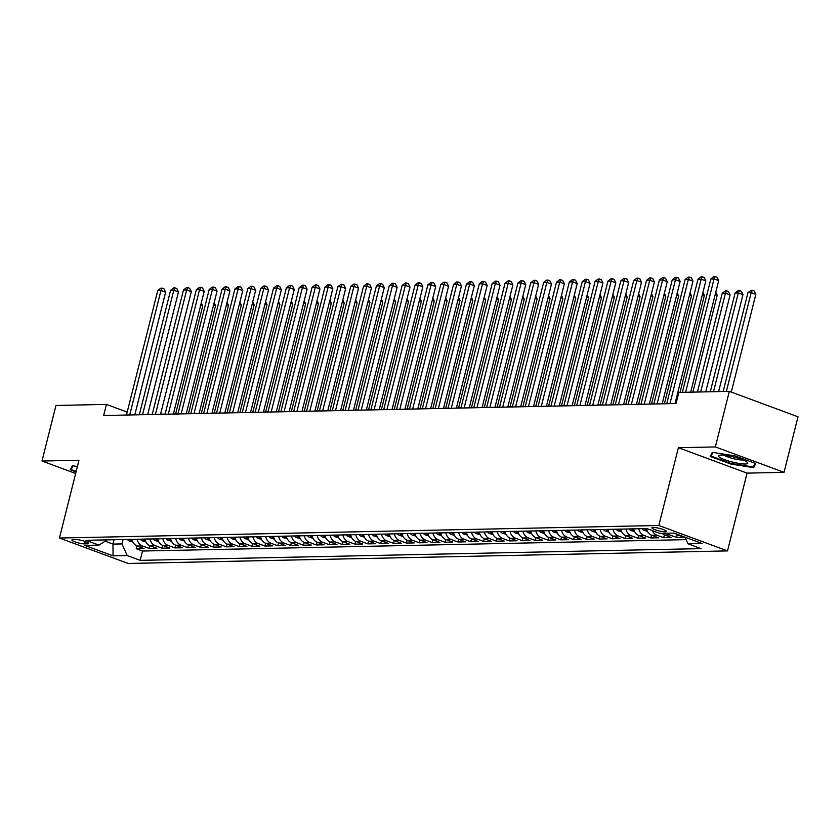 <?xml version="1.0" encoding="UTF-8"?>
<svg xmlns="http://www.w3.org/2000/svg" width="840" height="840" viewBox="0 0 840 840"><rect width="100%" height="100%" fill="white"/><g stroke="black" fill="none" stroke-linecap="round" stroke-linejoin="round"><path stroke-width="1.26" d="M653.205 527.415A7.445 1.281 -165.9 0 0 651.924 527.803A7.445 1.281 -165.9 0 0 656.838 530.303A7.445 1.281 -165.9 0 0 665.081 531.815A7.445 1.281 -165.9 0 0 666.361 531.426A7.445 1.281 -165.9 0 0 661.448 528.917A7.445 1.281 -165.9 0 0 653.205 527.415M784.046 472.343L715.365 446.933L678.384 447.699L747.065 473.12L784.046 472.343L798 416.787L729.32 391.367L678.836 392.427L676.043 403.536L103.645 415.517L106.439 404.407L55.955 405.468L42 461.024L75.653 473.477M747.065 473.12L727.524 550.904L128.121 563.451L59.441 538.03L658.854 525.483L727.524 550.904M131.954 539.343A9.303 7.749 88.8 0 0 137.246 546.063L144.018 548.573L136.3 548.73L136.994 545.958M137.099 539.238A9.303 7.749 88.8 0 0 142.391 545.948L149.163 548.457L149.856 545.696M149.163 548.457L156.881 548.3L150.108 545.79A9.303 7.749 88.8 0 1 144.816 539.07M157.678 538.808A9.303 7.749 88.8 0 0 162.971 545.517L169.743 548.026L162.026 548.195L162.719 545.423M170.541 538.534A9.303 7.749 88.8 0 0 175.833 545.255L182.606 547.764L174.888 547.922L175.581 545.16M183.404 538.262A9.303 7.749 88.8 0 0 188.696 544.981L195.468 547.491L187.751 547.649L188.444 544.887M196.266 537.999A9.303 7.749 88.8 0 0 201.558 544.719L208.331 547.218L200.613 547.386L201.306 544.614M209.129 537.726A9.303 7.749 88.8 0 0 214.421 544.446L221.193 546.956L213.476 547.113L214.168 544.351M221.991 537.453A9.303 7.749 88.8 0 0 227.283 544.173L234.055 546.683L226.338 546.84L227.031 544.078M234.853 537.191A9.303 7.749 88.8 0 0 240.146 543.911L246.918 546.409L239.201 546.577L239.904 543.805M247.716 536.918A9.303 7.749 88.8 0 0 253.008 543.638L259.781 546.147L252.063 546.304L252.767 543.543M260.579 536.655A9.303 7.749 88.8 0 0 265.87 543.365L272.643 545.874L264.925 546.042L265.629 543.27M273.441 536.382A9.303 7.749 88.8 0 0 278.733 543.102L285.506 545.611L277.788 545.769L278.492 542.997M286.304 536.109A9.303 7.749 88.8 0 0 291.596 542.829L298.368 545.339L290.651 545.496L291.354 542.735M299.166 535.846A9.303 7.749 88.8 0 0 304.458 542.556L311.241 545.066L303.524 545.234L304.217 542.462M312.029 535.573A9.303 7.749 88.8 0 0 317.32 542.294L324.104 544.803L316.386 544.961L317.079 542.199M324.891 535.301A9.303 7.749 88.8 0 0 330.183 542.021L336.966 544.53L329.248 544.688L329.942 541.926M337.754 535.038A9.303 7.749 88.8 0 0 343.046 541.748L349.829 544.257L342.111 544.425L342.804 541.653M350.616 534.765A9.303 7.749 88.8 0 0 355.908 541.485L362.691 543.995L354.974 544.152L355.667 541.391M363.479 534.492A9.303 7.749 88.8 0 0 368.77 541.212L375.554 543.722L367.836 543.879L368.529 541.118M376.341 534.23A9.303 7.749 88.8 0 0 381.633 540.95L388.416 543.449L380.699 543.617L381.392 540.845M389.214 533.957A9.303 7.749 88.8 0 0 394.506 540.676L401.279 543.186L393.561 543.344L394.254 540.582M402.077 533.683A9.303 7.749 88.8 0 0 407.369 540.404L414.141 542.913L406.423 543.071L407.117 540.309M414.939 533.421A9.303 7.749 88.8 0 0 420.231 540.141L427.004 542.64L419.286 542.808L419.979 540.036M427.802 533.148A9.303 7.749 88.8 0 0 433.094 539.868L439.866 542.377L432.149 542.535L432.842 539.774M440.664 532.885A9.303 7.749 88.8 0 0 445.956 539.595L452.729 542.105L445.011 542.273L445.704 539.5M453.526 532.613A9.303 7.749 88.8 0 0 458.819 539.332L465.591 541.842L457.874 542L458.567 539.227M466.389 532.34A9.303 7.749 88.8 0 0 471.681 539.059L478.454 541.569L470.736 541.726L471.429 538.965M479.252 532.077A9.303 7.749 88.8 0 0 484.544 538.787L491.316 541.296L483.599 541.464L484.292 538.692M492.114 531.804A9.303 7.749 88.8 0 0 497.406 538.524L504.179 541.034L496.461 541.191L497.154 538.429M504.977 531.531A9.303 7.749 88.8 0 0 510.269 538.251L517.041 540.76L509.324 540.918L510.017 538.157M517.839 531.269A9.303 7.749 88.8 0 0 523.131 537.989L529.904 540.488L522.186 540.655L522.879 537.884M530.702 530.995A9.303 7.749 88.8 0 0 535.994 537.716L542.766 540.225L535.048 540.383L535.742 537.621M543.564 530.722A9.303 7.749 88.8 0 0 548.856 537.442L555.629 539.952L547.911 540.11L548.604 537.348M556.426 530.46A9.303 7.749 88.8 0 0 561.719 537.18L568.491 539.679L560.774 539.847L561.466 537.075M569.289 530.187A9.303 7.749 88.8 0 0 574.581 536.907L581.353 539.417L573.636 539.574L574.329 536.812M582.151 529.914A9.303 7.749 88.8 0 0 587.444 536.634L594.216 539.144L586.499 539.312L587.192 536.539M595.014 529.652A9.303 7.749 88.8 0 0 600.306 536.371L607.078 538.871L599.361 539.038L600.054 536.267M607.876 529.379A9.303 7.749 88.8 0 0 613.169 536.099L619.941 538.608L612.224 538.766L612.917 536.004M620.739 529.116A9.303 7.749 88.8 0 0 626.031 535.826L632.803 538.335L625.086 538.503L625.779 535.731M633.601 528.843A9.303 7.749 88.8 0 0 638.894 535.563L645.666 538.073L637.949 538.23L638.642 535.458M646.464 528.57A9.303 7.749 88.8 0 0 651.756 535.29L658.529 537.8L650.811 537.957L651.514 535.196M661.983 533.327A9.303 7.749 88.8 0 0 664.619 535.017L671.391 537.527L663.674 537.695L664.377 534.923M675.56 533.683A9.303 7.749 88.8 0 0 677.481 534.755L684.254 537.264L676.536 537.422L677.24 534.66M84.651 543.889L87.486 543.827A7.214 1.239 -165.9 0 0 88.725 543.459A7.214 1.239 -165.9 0 0 83.958 541.034A7.214 1.239 -165.9 0 0 75.978 539.574L73.143 539.626A7.214 1.239 -165.9 0 0 71.904 540.005A7.214 1.239 -165.9 0 0 76.661 542.43A7.214 1.239 -165.9 0 0 84.651 543.889L85.26 541.453M114.093 539.721L112.99 544.11L121.989 543.921L127.186 555.555L140.175 560.364L700.99 548.625L688.002 543.816L702.146 543.522L673.943 533.075L659.788 533.379L646.8 528.57L85.974 540.309L98.973 545.118L107.226 539.857M127.186 555.555L113.033 555.849L84.819 545.412L98.973 545.118M136.3 548.73L142.517 551.029L686.144 539.648M676.536 537.422L669.764 534.912A9.303 7.749 -91.2 0 1 667.128 533.221M663.674 537.695L656.901 535.185A9.303 7.749 -91.2 0 1 652.292 530.596M650.811 537.957L644.038 535.447A9.303 7.749 -91.2 0 1 638.747 528.738M637.949 538.23L631.176 535.721A9.303 7.749 -91.2 0 1 625.884 529M625.086 538.503L618.313 535.994A9.303 7.749 -91.2 0 1 613.022 529.274M612.224 538.766L605.451 536.256A9.303 7.749 -91.2 0 1 600.159 529.547M599.361 539.038L592.589 536.529A9.303 7.749 -91.2 0 1 587.297 529.809M586.499 539.312L579.726 536.802A9.303 7.749 -91.2 0 1 574.434 530.082M573.636 539.574L566.864 537.065A9.303 7.749 -91.2 0 1 561.572 530.355M560.774 539.847L554.001 537.337A9.303 7.749 -91.2 0 1 548.709 530.618M547.911 540.11L541.139 537.611A9.303 7.749 -91.2 0 1 535.846 530.891M535.048 540.383L528.276 537.873A9.303 7.749 -91.2 0 1 522.984 531.153M522.186 540.655L515.413 538.146A9.303 7.749 -91.2 0 1 510.122 531.426M509.324 540.918L502.551 538.419A9.303 7.749 -91.2 0 1 497.259 531.699M496.461 541.191L489.689 538.682A9.303 7.749 -91.2 0 1 484.397 531.962M483.599 541.464L476.826 538.954A9.303 7.749 -91.2 0 1 471.534 532.235M470.736 541.726L463.964 539.217A9.303 7.749 -91.2 0 1 458.671 532.508M457.874 542L451.101 539.49A9.303 7.749 -91.2 0 1 445.809 532.77M445.011 542.273L438.239 539.763A9.303 7.749 -91.2 0 1 432.947 533.043M432.149 542.535L425.376 540.025A9.303 7.749 -91.2 0 1 420.084 533.316M419.286 542.808L412.514 540.299A9.303 7.749 -91.2 0 1 407.221 533.579M406.423 543.071L399.651 540.572A9.303 7.749 -91.2 0 1 394.359 533.851M393.561 543.344L386.778 540.834A9.303 7.749 -91.2 0 1 381.486 534.114M380.699 543.617L373.916 541.107A9.303 7.749 -91.2 0 1 368.624 534.387M367.836 543.879L361.053 541.38A9.303 7.749 -91.2 0 1 355.761 534.66M354.974 544.152L348.191 541.643A9.303 7.749 -91.2 0 1 342.899 534.923M342.111 544.425L335.328 541.916A9.303 7.749 -91.2 0 1 330.036 535.196M329.248 544.688L322.466 542.188A9.303 7.749 -91.2 0 1 317.173 535.469M316.386 544.961L309.603 542.451A9.303 7.749 -91.2 0 1 304.311 535.731M303.524 545.234L296.741 542.724A9.303 7.749 -91.2 0 1 291.449 536.004M290.651 545.496L283.878 542.986A9.303 7.749 -91.2 0 1 278.586 536.277M277.788 545.769L271.016 543.26A9.303 7.749 -91.2 0 1 265.724 536.539M264.925 546.042L258.153 543.533A9.303 7.749 -91.2 0 1 252.861 536.812M252.063 546.304L245.291 543.795A9.303 7.749 -91.2 0 1 239.999 537.086M239.201 546.577L232.428 544.068A9.303 7.749 -91.2 0 1 227.136 537.348M226.338 546.84L219.566 544.341A9.303 7.749 -91.2 0 1 214.274 537.621M213.476 547.113L206.703 544.603A9.303 7.749 -91.2 0 1 201.411 537.884M200.613 547.386L193.841 544.876A9.303 7.749 -91.2 0 1 188.548 538.157M187.751 547.649L180.978 545.15A9.303 7.749 -91.2 0 1 175.686 538.429M174.888 547.922L168.116 545.412A9.303 7.749 -91.2 0 1 162.823 538.692M162.026 548.195L155.253 545.685A9.303 7.749 -91.2 0 1 149.961 538.965M123.092 539.532L121.989 543.921M715.365 446.933L729.32 391.367M678.384 447.699L658.854 525.483M59.441 538.03L78.981 460.247L42 461.024M127.218 412.094L106.439 404.407M676.085 403.368L675.066 403.389M666.76 403.568L662.203 403.662M653.898 403.841L649.341 403.935M641.025 404.103L636.478 404.197M628.163 404.376L623.616 404.471M615.3 404.649L610.754 404.744M602.438 404.911L597.891 405.006M589.575 405.185L585.029 405.279M576.712 405.457L572.166 405.552M563.85 405.72L559.303 405.815M550.988 405.993L546.441 406.088M538.125 406.256L533.579 406.361M525.263 406.529L520.716 406.623M512.4 406.802L507.854 406.896M499.538 407.064L494.991 407.159M486.675 407.337L482.129 407.431M473.812 407.61L469.266 407.705M460.95 407.873L456.404 407.967M448.088 408.145L443.541 408.24M435.225 408.419L430.679 408.513M422.363 408.681L417.816 408.776M409.5 408.954L404.954 409.048M396.637 409.227L392.091 409.322M383.775 409.49L379.229 409.584M370.913 409.763L366.366 409.857M358.05 410.025L353.504 410.13M345.188 410.298L340.641 410.393M332.325 410.571L327.779 410.666M319.463 410.834L314.916 410.928M306.6 411.106L302.043 411.201M293.738 411.38L289.181 411.474M280.875 411.642L276.318 411.737M268.012 411.915L263.456 412.01M255.15 412.188L250.593 412.282M242.288 412.451L237.731 412.545M229.425 412.724L224.868 412.818M216.552 412.986L212.006 413.091M203.69 413.259L199.143 413.354M190.827 413.532L186.281 413.627M177.965 413.794L173.418 413.889M165.102 414.068L160.555 414.162M152.24 414.341L147.693 414.435M139.377 414.603L134.831 414.697M105.126 541.202L112.99 544.11L113.033 555.849M142.517 551.029L140.175 560.364M688.002 543.816L685.041 537.191M77.406 466.515L72.377 465.728L70.308 469.812L76.041 471.933M735.053 455.899L712.299 452.33L710.231 456.425L730.916 464.079L753.669 467.639L755.738 463.554L735.053 455.899M754.53 464.216L753.669 467.639M731.062 463.491L730.916 464.079M134.788 414.866L165.606 292.205L160.965 290.483L129.696 414.971M157.742 290.546L160.828 288.151L162.109 288.131L160.965 290.483L157.742 290.546L126.473 415.044M162.109 288.131L163.968 288.813L165.606 292.205M132.898 542.031L129.612 541.149A6.163 5.135 -91.2 0 1 127.418 539.438M175.623 413.847L202.724 305.939L200.718 305.204M132.153 540.162A6.163 5.135 -91.2 0 1 131.397 539.353M129.853 539.385A6.163 5.135 88.8 0 0 130.736 540.309L132.279 540.267M201.285 302.957L202.724 305.939M76.188 471.356L71.127 469.476L72.975 465.822M71.767 466.935L71.127 469.476M719.827 457.464A15.12 2.604 -165.9 0 0 738.171 463.302A15.12 2.604 -165.9 0 0 747.264 462.284A15.12 2.604 -165.9 0 0 746.372 461.622A15.12 2.604 -165.9 0 0 732.438 456.697A15.12 2.604 -165.9 0 0 719.313 455.269A15.12 2.604 -165.9 0 0 719.827 457.464M724.332 455.259A10.353 1.785 -165.9 0 0 724.668 455.49A10.353 1.785 -165.9 0 0 733.761 458.756A10.353 1.785 -165.9 0 0 742.854 459.911M755.002 463.281L753.134 466.956L731.094 463.502L711.05 456.089L712.908 452.424M711.69 453.548L711.05 456.089M147.651 414.603L178.469 291.931L173.828 290.209L142.559 414.708M170.604 290.283L173.691 287.889L174.983 287.858L173.828 290.209L170.604 290.283L139.335 414.771M174.983 287.858L176.831 288.55L178.469 291.931M160.514 414.33L191.331 291.659L186.69 289.947L155.421 414.435M183.466 290.01L186.553 287.616L187.845 287.595L186.69 289.947L183.466 290.01L152.197 414.509M187.845 287.595L189.693 288.278L191.331 291.659M173.376 414.057L204.194 291.396L199.553 289.674L168.284 414.173M196.329 289.748L199.416 287.354L200.708 287.322L199.553 289.674L196.329 289.748L165.06 414.236M200.708 287.322L202.555 288.005L204.194 291.396M186.239 413.794L217.056 291.123L212.415 289.401L181.146 413.899M209.202 289.475L212.279 287.081L213.57 287.049L212.415 289.401L209.202 289.475L177.922 413.963M213.57 287.049L215.418 287.742L217.056 291.123M145.761 541.758L142.475 540.876A6.163 5.135 -91.2 0 1 140.28 539.165M188.486 413.574L215.586 305.676L213.581 304.931M145.016 539.9A6.163 5.135 -91.2 0 1 144.26 539.081M142.716 539.112A6.163 5.135 88.8 0 0 143.598 540.036L145.142 540.005M214.148 302.683L215.586 305.676M158.624 541.496L155.337 540.603A6.163 5.135 -91.2 0 1 153.143 538.902M201.348 413.312L228.448 305.403L226.443 304.657M157.878 539.626A6.163 5.135 -91.2 0 1 157.122 538.818M155.578 538.85A6.163 5.135 88.8 0 0 156.46 539.763L158.004 539.731M227.01 302.421L228.448 305.403M171.486 541.223L168.2 540.341A6.163 5.135 -91.2 0 1 166.005 538.629M214.21 413.038L241.311 305.13L239.305 304.395M170.741 539.353A6.163 5.135 -91.2 0 1 169.995 538.545M168.452 538.577A6.163 5.135 88.8 0 0 169.323 539.5L170.867 539.469M239.873 302.148L241.311 305.13M184.349 540.95L181.072 540.067A6.163 5.135 -91.2 0 1 178.868 538.356M227.073 412.776L254.173 304.868L252.178 304.122M183.603 539.091A6.163 5.135 -91.2 0 1 182.858 538.272M181.314 538.314A6.163 5.135 88.8 0 0 182.185 539.227L183.729 539.196M252.735 301.875L254.173 304.868M199.101 413.522L229.918 290.85L225.278 289.139L194.009 413.627M222.065 289.202L225.141 286.808L226.433 286.786L225.278 289.139L222.065 289.202L190.785 413.7M226.433 286.786L228.281 287.469L229.918 290.85M197.211 540.687L193.935 539.795A6.163 5.135 -91.2 0 1 191.73 538.094M239.935 412.503L267.036 304.594L265.041 303.849M196.466 538.818A6.163 5.135 -91.2 0 1 195.72 538.01M194.177 538.041A6.163 5.135 88.8 0 0 195.048 538.954L196.591 538.923M265.598 301.613L267.036 304.594M211.964 413.249L242.781 290.588L238.14 288.866L206.871 413.364M234.927 288.939L238.004 286.545L239.295 286.514L238.14 288.866L234.927 288.939L203.648 413.427M239.295 286.514L241.143 287.196L242.781 290.588M210.073 540.414L206.797 539.532A6.163 5.135 -91.2 0 1 204.593 537.821M252.798 412.23L279.899 304.322L277.904 303.587M209.339 538.555A6.163 5.135 -91.2 0 1 208.583 537.736M207.039 537.768A6.163 5.135 88.8 0 0 207.911 538.692L209.454 538.661M278.46 301.34L279.899 304.322M224.826 412.986L255.644 290.315L251.003 288.603L219.734 413.091M247.79 288.666L250.866 286.272L252.158 286.241L251.003 288.603L247.79 288.666L216.51 413.154M252.158 286.241L254.006 286.933L255.644 290.315M222.936 540.141L219.66 539.259A6.163 5.135 -91.2 0 1 217.455 537.548M265.661 411.968L292.761 304.059L290.766 303.314M222.201 538.283A6.163 5.135 -91.2 0 1 221.445 537.474M219.902 537.506A6.163 5.135 88.8 0 0 220.773 538.419L222.316 538.388M291.322 301.067L292.761 304.059M237.689 412.713L268.506 290.042L263.865 288.33L232.596 412.818M260.652 288.393L263.728 285.999L265.02 285.978L263.865 288.33L260.652 288.393L229.383 412.892M265.02 285.978L266.868 286.661L268.506 290.042M235.798 539.879L232.523 538.986A6.163 5.135 -91.2 0 1 230.317 537.285M278.523 411.695L305.623 303.786L303.629 303.041M235.064 538.01A6.163 5.135 -91.2 0 1 234.308 537.201M232.764 537.232A6.163 5.135 88.8 0 0 233.636 538.146L235.179 538.115M304.185 300.804L305.623 303.786M250.551 412.44L281.369 289.779L276.728 288.057L245.459 412.556M273.514 288.131L276.591 285.737L277.882 285.705L276.728 288.057L273.514 288.131L242.246 412.619M277.882 285.705L279.741 286.398L281.369 289.779M248.661 539.606L245.385 538.724A6.163 5.135 -91.2 0 1 243.18 537.012M291.385 411.421L318.486 303.513L316.491 302.778M247.926 537.747A6.163 5.135 -91.2 0 1 247.17 536.928M245.627 536.96A6.163 5.135 88.8 0 0 246.498 537.884L248.042 537.852M317.048 300.531L318.486 303.513M263.413 412.178L294.231 289.506L289.59 287.794L258.321 412.282M286.377 287.858L289.454 285.464L290.745 285.432L289.59 287.794L286.377 287.858L255.108 412.346M290.745 285.432L292.604 286.125L294.231 289.506M261.524 539.332L258.248 538.45A6.163 5.135 -91.2 0 1 256.043 536.75M304.248 411.159L331.349 303.25L329.354 302.505M260.788 537.474A6.163 5.135 -91.2 0 1 260.033 536.666M258.489 536.697A6.163 5.135 88.8 0 0 259.361 537.611L260.904 537.579M329.91 300.269L331.349 303.25M276.276 411.905L307.094 289.244L302.453 287.522L271.183 412.01M299.24 287.584L302.316 285.191L303.608 285.169L302.453 287.522L299.24 287.584L267.971 412.083M303.608 285.169L305.466 285.852L307.094 289.244M274.386 539.07L271.11 538.188A6.163 5.135 -91.2 0 1 268.905 536.476M317.111 410.886L344.211 302.978L342.216 302.243M273.651 537.201A6.163 5.135 -91.2 0 1 272.895 536.393M271.352 536.424A6.163 5.135 88.8 0 0 272.223 537.348L273.767 537.306M342.772 299.995L344.211 302.978M289.139 411.642L319.956 288.971L315.315 287.248L284.046 411.747M312.102 287.322L315.179 284.928L316.47 284.897L315.315 287.248L312.102 287.322L280.833 411.81M316.47 284.897L318.329 285.59L319.956 288.971M287.248 538.797L283.973 537.915A6.163 5.135 -91.2 0 1 281.768 536.204M329.973 410.613L357.074 302.705L355.079 301.969M286.514 536.938A6.163 5.135 -91.2 0 1 285.757 536.12M284.214 536.151A6.163 5.135 88.8 0 0 285.086 537.075L286.629 537.043M355.635 299.723L357.074 302.705M302.012 411.369L332.819 288.697L328.178 286.986L296.909 411.474M324.965 287.049L328.041 284.655L329.332 284.634L328.178 286.986L324.965 287.049L293.695 411.548M329.332 284.634L331.191 285.317L332.819 288.697M300.111 538.534L296.835 537.642A6.163 5.135 -91.2 0 1 294.63 535.941M342.836 410.351L369.936 302.442L367.941 301.697M299.376 536.666A6.163 5.135 -91.2 0 1 298.62 535.857M297.077 535.889A6.163 5.135 88.8 0 0 297.959 536.802L299.502 536.77M368.498 299.46L369.936 302.442M314.874 411.096L345.681 288.435L341.04 286.713L309.771 411.201M337.827 286.776L340.904 284.382L342.195 284.361L341.04 286.713L337.827 286.776L306.558 411.274M342.195 284.361L344.054 285.044L345.681 288.435M312.974 538.262L309.697 537.38A6.163 5.135 -91.2 0 1 307.493 535.668M355.698 410.078L382.798 302.169L380.804 301.434M312.239 536.393A6.163 5.135 -91.2 0 1 311.483 535.584M309.939 535.615A6.163 5.135 88.8 0 0 310.821 536.539L312.365 536.508M381.36 299.187L382.798 302.169M327.737 410.834L358.544 288.162L353.903 286.44L322.633 410.939M350.69 286.514L353.766 284.119L355.058 284.088L353.903 286.44L350.69 286.514L319.421 411.002M355.058 284.088L356.916 284.781L358.544 288.162M325.836 537.989L322.56 537.106A6.163 5.135 -91.2 0 1 320.355 535.395M368.56 409.805L395.671 301.906L393.666 301.161M325.101 536.13A6.163 5.135 -91.2 0 1 324.345 535.311M322.802 535.343A6.163 5.135 88.8 0 0 323.683 536.267L325.227 536.235M394.233 298.914L395.671 301.906M340.599 410.56L371.406 287.889L366.765 286.178L335.496 410.666M363.552 286.241L366.629 283.846L367.92 283.826L366.765 286.178L363.552 286.241L332.283 410.739M367.92 283.826L369.779 284.508L371.406 287.889M338.699 537.726L335.423 536.833A6.163 5.135 -91.2 0 1 333.218 535.133M381.423 409.542L408.534 301.633L406.529 300.888M337.964 535.857A6.163 5.135 -91.2 0 1 337.207 535.048M335.664 535.08A6.163 5.135 88.8 0 0 336.546 535.994L338.09 535.962M407.096 298.651L408.534 301.633M353.462 410.288L384.269 287.627L379.628 285.905L348.358 410.403M376.415 285.978L379.491 283.584L380.782 283.553L379.628 285.905L376.415 285.978L345.145 410.466M380.782 283.553L382.641 284.235L384.269 287.627M351.561 537.453L348.285 536.571A6.163 5.135 -91.2 0 1 346.08 534.86M394.286 409.269L421.397 301.361L419.391 300.625M350.826 535.595A6.163 5.135 -91.2 0 1 350.07 534.776M348.526 534.807A6.163 5.135 88.8 0 0 349.409 535.731L350.952 535.7M419.958 298.379L421.397 301.361M366.324 410.025L397.131 287.354L392.49 285.642L361.221 410.13M389.277 285.705L392.364 283.311L393.645 283.28L392.49 285.642L389.277 285.705L358.008 410.193M393.645 283.28L395.504 283.973L397.131 287.354M364.423 537.18L361.147 536.298A6.163 5.135 -91.2 0 1 358.943 534.587M407.148 409.007L434.259 301.098L432.254 300.353M363.689 535.322A6.163 5.135 -91.2 0 1 362.933 534.503M361.389 534.544A6.163 5.135 88.8 0 0 362.271 535.458L363.815 535.427M432.82 298.106L434.259 301.098M379.187 409.752L409.994 287.081L405.353 285.369L374.084 409.857M402.139 285.432L405.227 283.038L406.507 283.017L405.353 285.369L402.139 285.432L370.87 409.931M406.507 283.017L408.366 283.7L409.994 287.081M377.286 536.918L374.01 536.025A6.163 5.135 -91.2 0 1 371.805 534.324M420.011 408.733L447.122 300.825L445.116 300.08M376.551 535.048A6.163 5.135 -91.2 0 1 375.795 534.24M374.252 534.272A6.163 5.135 88.8 0 0 375.133 535.185L376.677 535.154M445.683 297.843L447.122 300.825M392.049 409.479L422.856 286.818L418.215 285.096L386.946 409.594M415.002 285.169L418.089 282.776L419.37 282.744L418.215 285.096L415.002 285.169L383.733 409.657M419.37 282.744L421.229 283.437L422.856 286.818M390.149 536.644L386.873 535.763A6.163 5.135 -91.2 0 1 384.668 534.051M432.873 408.461L459.984 300.552L457.979 299.817M389.413 534.786A6.163 5.135 -91.2 0 1 388.657 533.967M387.114 533.999A6.163 5.135 88.8 0 0 387.996 534.923L389.54 534.891M458.546 297.57L459.984 300.552M404.911 409.217L435.719 286.545L431.078 284.834L399.808 409.322M427.865 284.897L430.952 282.502L432.233 282.471L431.078 284.834L427.865 284.897L396.596 409.385M432.233 282.471L434.091 283.164L435.719 286.545M403.011 536.371L399.735 535.49A6.163 5.135 -91.2 0 1 397.53 533.788M445.736 408.198L472.846 300.29L470.841 299.544M402.276 534.513A6.163 5.135 -91.2 0 1 401.52 533.705M399.977 533.736A6.163 5.135 88.8 0 0 400.858 534.649L402.402 534.618M471.408 297.297L472.846 300.29M417.774 408.944L448.581 286.282L443.94 284.56L412.671 409.048M440.727 284.623L443.814 282.23L445.095 282.209L443.94 284.56L440.727 284.623L409.458 409.122M445.095 282.209L446.954 282.891L448.581 286.282M415.874 536.109L412.598 535.216A6.163 5.135 -91.2 0 1 410.393 533.516M458.598 407.925L485.709 300.017L483.704 299.271M415.139 534.24A6.163 5.135 -91.2 0 1 414.382 533.432M412.839 533.463A6.163 5.135 88.8 0 0 413.721 534.377L415.265 534.345M484.271 297.034L485.709 300.017M430.637 408.681L461.444 286.01L456.803 284.288L425.534 408.786M453.59 284.361L456.677 281.967L457.957 281.935L456.803 284.288L453.59 284.361L422.32 408.849M457.957 281.935L459.816 282.629L461.444 286.01M428.747 535.836L425.46 534.954A6.163 5.135 -91.2 0 1 423.255 533.243M471.461 407.652L498.572 299.744L496.566 299.008M428.001 533.978A6.163 5.135 -91.2 0 1 427.245 533.159M425.702 533.19A6.163 5.135 88.8 0 0 426.584 534.114L428.127 534.082M497.133 296.762L498.572 299.744M443.499 408.408L474.306 285.737L469.665 284.025L438.396 408.513M466.452 284.088L469.539 281.694L470.82 281.673L469.665 284.025L466.452 284.088L435.183 408.576M470.82 281.673L472.679 282.356L474.306 285.737M441.609 535.563L438.322 534.681A6.163 5.135 -91.2 0 1 436.118 532.98M484.323 407.39L511.434 299.481L509.429 298.736M440.864 533.705A6.163 5.135 -91.2 0 1 440.108 532.896M438.564 532.928A6.163 5.135 88.8 0 0 439.446 533.841L440.99 533.809M509.995 296.499L511.434 299.481M456.362 408.135L487.169 285.474L482.528 283.752L451.259 408.24M479.315 283.815L482.402 281.421L483.683 281.4L482.528 283.752L479.315 283.815L448.046 408.314M483.683 281.4L485.541 282.082L487.169 285.474M469.224 407.873L500.031 285.201L495.39 283.479L464.121 407.978M492.177 283.553L495.264 281.159L496.545 281.127L495.39 283.479L492.177 283.553L460.908 408.041M496.545 281.127L498.404 281.82L500.031 285.201M482.087 407.6L512.894 284.928L508.253 283.217L476.983 407.705M505.04 283.28L508.127 280.885L509.407 280.865L508.253 283.217L505.04 283.28L473.771 407.778M509.407 280.865L511.266 281.547L512.894 284.928M454.471 535.301L451.185 534.418A6.163 5.135 -91.2 0 1 448.98 532.707M497.185 407.117L524.297 299.208L522.291 298.473M453.726 533.432A6.163 5.135 -91.2 0 1 452.97 532.623M451.427 532.655A6.163 5.135 88.8 0 0 452.308 533.579L453.852 533.537M522.858 296.226L524.297 299.208M467.334 535.028L464.048 534.145A6.163 5.135 -91.2 0 1 461.843 532.434M510.048 406.844L537.159 298.935L535.154 298.2M466.589 533.169A6.163 5.135 -91.2 0 1 465.832 532.35M464.289 532.381A6.163 5.135 88.8 0 0 465.171 533.306L466.715 533.274M535.721 295.953L537.159 298.935M480.197 534.765L476.91 533.873A6.163 5.135 -91.2 0 1 474.705 532.172M522.91 406.581L550.022 298.673L548.016 297.927M479.451 532.896A6.163 5.135 -91.2 0 1 478.695 532.087M477.152 532.119A6.163 5.135 88.8 0 0 478.034 533.033L479.577 533.001M548.583 295.691L550.022 298.673M494.949 407.327L525.756 284.666L521.125 282.944L489.846 407.431M517.902 283.017L520.989 280.623L522.27 280.592L521.125 282.944L517.902 283.017L486.633 407.505M522.27 280.592L524.129 281.274L525.756 284.666M493.059 534.492L489.773 533.61A6.163 5.135 -91.2 0 1 487.578 531.899M535.784 406.308L562.884 298.399L560.879 297.665M492.314 532.623A6.163 5.135 -91.2 0 1 491.558 531.815M490.014 531.846A6.163 5.135 88.8 0 0 490.896 532.77L492.44 532.739M561.446 295.418L562.884 298.399M507.812 407.064L538.619 284.393L533.988 282.671L502.709 407.169M530.764 282.744L533.851 280.35L535.133 280.319L533.988 282.671L530.764 282.744L499.495 407.232M535.133 280.319L536.991 281.012L538.619 284.393M505.921 534.219L502.635 533.337A6.163 5.135 -91.2 0 1 500.441 531.625M548.646 406.046L575.747 298.137L573.741 297.392M505.176 532.361A6.163 5.135 -91.2 0 1 504.42 531.542M502.877 531.583A6.163 5.135 88.8 0 0 503.759 532.497L505.302 532.466M574.308 295.144L575.747 298.137M520.674 406.791L551.492 284.119L546.851 282.408L515.571 406.896M543.627 282.471L546.714 280.077L547.995 280.056L546.851 282.408L543.627 282.471L512.358 406.969M547.995 280.056L549.853 280.739L551.492 284.119M518.784 533.957L515.498 533.064A6.163 5.135 -91.2 0 1 513.303 531.363M561.509 405.772L588.609 297.864L586.603 297.119M518.038 532.087A6.163 5.135 -91.2 0 1 517.283 531.279M515.739 531.311A6.163 5.135 88.8 0 0 516.621 532.224L518.164 532.192M587.171 294.882L588.609 297.864M533.537 406.518L564.354 283.857L559.713 282.135L528.433 406.634M556.49 282.209L559.577 279.815L560.857 279.783L559.713 282.135L556.49 282.209L525.221 406.697M560.857 279.783L562.716 280.466L564.354 283.857M531.647 533.683L528.36 532.802A6.163 5.135 -91.2 0 1 526.166 531.09M574.371 405.5L601.472 297.591L599.466 296.856M530.901 531.825A6.163 5.135 -91.2 0 1 530.145 531.006M528.601 531.038A6.163 5.135 88.8 0 0 529.484 531.962L531.027 531.93M600.033 294.609L601.472 297.591M546.399 406.256L577.216 283.584L572.575 281.873L541.307 406.361M569.352 281.935L572.439 279.542L573.72 279.51L572.575 281.873L569.352 281.935L538.083 406.423M573.72 279.51L575.578 280.203L577.216 283.584M544.509 533.41L541.223 532.529A6.163 5.135 -91.2 0 1 539.028 530.817M587.234 405.237L614.334 297.329L612.328 296.583M543.764 531.552A6.163 5.135 -91.2 0 1 543.008 530.744M541.464 530.775A6.163 5.135 88.8 0 0 542.346 531.688L543.889 531.657M612.896 294.336L614.334 297.329M559.262 405.983L590.079 283.311L585.438 281.6L554.169 406.088M582.215 281.663L585.301 279.269L586.582 279.248L585.438 281.6L582.215 281.663L550.946 406.161M586.582 279.248L588.441 279.93L590.079 283.311M557.372 533.148L554.085 532.256A6.163 5.135 -91.2 0 1 551.891 530.555M600.096 404.964L627.197 297.056L625.191 296.31M556.626 531.279A6.163 5.135 -91.2 0 1 555.87 530.471M554.327 530.502A6.163 5.135 88.8 0 0 555.208 531.416L556.752 531.384M625.758 294.074L627.197 297.056M572.124 405.709L602.942 283.048L598.3 281.327L567.032 405.825M595.077 281.4L598.164 279.006L599.456 278.975L598.3 281.327L595.077 281.4L563.808 405.888M599.456 278.975L601.303 279.668L602.942 283.048M570.234 532.875L566.948 531.993A6.163 5.135 -91.2 0 1 564.753 530.281M612.958 404.691L640.059 296.782L638.053 296.048M569.489 531.017A6.163 5.135 -91.2 0 1 568.732 530.197M567.189 530.229A6.163 5.135 88.8 0 0 568.071 531.153L569.615 531.121M638.621 293.8L640.059 296.782M584.986 405.447L615.804 282.776L611.163 281.064L579.894 405.552M607.94 281.127L611.026 278.733L612.318 278.702L611.163 281.064L607.94 281.127L576.671 405.615M612.318 278.702L614.166 279.394L615.804 282.776M583.097 532.602L579.81 531.72A6.163 5.135 -91.2 0 1 577.615 530.019M625.821 404.429L652.922 296.52L650.916 295.774M582.351 530.744A6.163 5.135 -91.2 0 1 581.595 529.935M580.051 529.966A6.163 5.135 88.8 0 0 580.933 530.88L582.477 530.849M651.483 293.538L652.922 296.52M597.849 405.174L628.667 282.513L624.025 280.791L592.756 405.279M620.812 280.854L623.889 278.46L625.18 278.439L624.025 280.791L620.812 280.854L589.533 405.353M625.18 278.439L627.029 279.121L628.667 282.513M595.959 532.34L592.673 531.447A6.163 5.135 -91.2 0 1 590.478 529.746M638.683 404.156L665.784 296.247L663.789 295.512M595.214 530.471A6.163 5.135 -91.2 0 1 594.468 529.662M592.925 529.694A6.163 5.135 88.8 0 0 593.796 530.607L595.34 530.576M664.346 293.265L665.784 296.247M610.712 404.911L641.529 282.24L636.888 280.518L605.619 405.017M633.675 280.592L636.751 278.197L638.043 278.166L636.888 280.518L633.675 280.592L602.396 405.08M638.043 278.166L639.891 278.859L641.529 282.24M608.822 532.067L605.546 531.184A6.163 5.135 -91.2 0 1 603.341 529.473M651.546 403.882L678.647 295.974L676.651 295.239M608.076 530.208A6.163 5.135 -91.2 0 1 607.331 529.389M605.787 529.42A6.163 5.135 88.8 0 0 606.659 530.345L608.202 530.313M677.208 292.992L678.647 295.974M623.574 404.639L654.392 281.967L649.75 280.256L618.481 404.744M646.538 280.319L649.614 277.925L650.905 277.904L649.75 280.256L646.538 280.319L615.258 404.806M650.905 277.904L652.754 278.586L654.392 281.967M621.684 531.804L618.408 530.912A6.163 5.135 -91.2 0 1 616.203 529.211M664.409 403.62L691.509 295.712L689.514 294.966M620.938 529.935A6.163 5.135 -91.2 0 1 620.193 529.127M618.65 529.158A6.163 5.135 88.8 0 0 619.521 530.072L621.065 530.04M690.071 292.73L691.509 295.712M636.437 404.366L667.254 281.705L662.613 279.983L631.344 404.471M659.4 280.046L662.476 277.651L663.768 277.631L662.613 279.983L659.4 280.046L628.121 404.544M663.768 277.631L665.616 278.313L667.254 281.705M634.547 531.531L631.271 530.649A6.163 5.135 -91.2 0 1 629.066 528.938M680.022 392.406L704.372 295.439L702.376 294.704M633.812 529.662A6.163 5.135 -91.2 0 1 633.055 528.854M631.512 528.885A6.163 5.135 88.8 0 0 632.384 529.809L633.927 529.767M702.933 292.457L704.372 295.439M649.299 404.103L680.117 281.431L675.476 279.709L644.207 404.208M672.263 279.783L675.339 277.389L676.63 277.358L675.476 279.709L672.263 279.783L640.994 404.271M676.63 277.358L678.478 278.05L680.117 281.431M647.409 531.258L644.133 530.376A6.163 5.135 -91.2 0 1 641.928 528.664M692.885 392.133L717.234 295.176L715.239 294.431M646.674 529.399A6.163 5.135 -91.2 0 1 645.918 528.581M644.375 528.612A6.163 5.135 88.8 0 0 645.246 529.536L646.79 529.505M715.796 292.183L717.234 295.176M662.162 403.83L692.979 281.159L688.338 279.447L657.069 403.935M685.125 279.51L688.202 277.116L689.493 277.095L688.338 279.447L685.125 279.51L653.856 404.009M689.493 277.095L691.351 277.778L692.979 281.159M705.747 391.86L730.097 294.903L725.456 293.181L722.243 293.255L697.431 392.038M700.644 391.976L725.456 293.181L726.611 290.829L728.469 291.522L730.097 294.903M722.243 293.255L725.329 290.861L726.611 290.829M675.024 403.557L705.841 280.896L701.2 279.174L669.932 403.673M697.988 279.248L701.064 276.854L702.356 276.822L701.2 279.174L697.988 279.248L666.719 403.736M702.356 276.822L704.214 277.505L705.841 280.896M718.61 391.598L742.959 294.63L738.318 292.919L735.105 292.981L710.294 391.766M713.506 391.703L738.318 292.919L739.473 290.567L741.332 291.249L742.959 294.63M735.105 292.981L738.192 290.588L739.473 290.567M690.679 392.175L718.704 280.623L714.063 278.901L685.587 392.291M710.85 278.975L713.927 276.581L715.218 276.549L714.063 278.901L710.85 278.975L682.364 392.354M715.218 276.549L717.077 277.242L718.704 280.623M731.273 392.091L755.822 294.368L751.181 292.645L747.968 292.709L723.156 391.503M726.369 391.43L751.181 292.645L752.336 290.294L754.194 290.976L755.822 294.368M747.968 292.709L751.054 290.315L752.336 290.294M142.391 545.948L137.246 546.063M678.405 534.734L677.481 534.755M669.764 534.912L664.619 535.017M656.901 535.185L651.756 535.29M644.038 535.447L638.894 535.563M631.176 535.721L626.031 535.826M618.313 535.994L613.169 536.099M605.451 536.256L600.306 536.371M592.589 536.529L587.444 536.634M579.726 536.802L574.581 536.907M566.864 537.065L561.719 537.18M554.001 537.337L548.856 537.442M541.139 537.611L535.994 537.716M528.276 537.873L523.131 537.989M515.413 538.146L510.269 538.251M502.551 538.419L497.406 538.524M489.689 538.682L484.544 538.787M476.826 538.954L471.681 539.059M463.964 539.217L458.819 539.332M451.101 539.49L445.956 539.595M438.239 539.763L433.094 539.868M425.376 540.025L420.231 540.141M412.514 540.299L407.369 540.404M399.651 540.572L394.506 540.676M386.778 540.834L381.633 540.95M373.916 541.107L368.77 541.212M361.053 541.38L355.908 541.485M348.191 541.643L343.046 541.748M335.328 541.916L330.183 542.021M322.466 542.188L317.32 542.294M309.603 542.451L304.458 542.556M296.741 542.724L291.596 542.829M283.878 542.986L278.733 543.102M271.016 543.26L265.87 543.365M258.153 543.533L253.008 543.638M245.291 543.795L240.146 543.911M232.428 544.068L227.283 544.173M219.566 544.341L214.421 544.446M206.703 544.603L201.558 544.719M193.841 544.876L188.696 544.981M180.978 545.15L175.833 545.255M168.116 545.412L162.971 545.517M155.253 545.685L150.108 545.79M87.801 542.546L87.486 543.827M129.738 541.18L132.478 541.118M130.977 539.364L130.736 540.309M142.601 540.908L145.352 540.855M143.84 539.091L143.598 540.036M155.463 540.645L158.214 540.582M156.702 538.828L156.46 539.763M168.326 540.372L171.077 540.309M169.565 538.555L169.323 539.5M181.188 540.099L183.939 540.047M182.427 538.283L182.185 539.227M194.05 539.837L196.802 539.774M195.29 538.02L195.048 538.954M206.913 539.563L209.664 539.511M208.152 537.747L207.911 538.692M219.776 539.291L222.527 539.238M221.015 537.474L220.773 538.419M232.649 539.028L235.389 538.965M233.877 537.212L233.636 538.146M245.511 538.755L248.252 538.702M246.74 536.938L246.498 537.884M258.373 538.482L261.114 538.429M259.602 536.666L259.361 537.611M271.236 538.22L273.977 538.157M272.465 536.403L272.223 537.348M284.099 537.947L286.839 537.894M285.327 536.13L285.086 537.075M296.961 537.684L299.702 537.621M298.19 535.868L297.959 536.802M309.824 537.411L312.564 537.348M311.052 535.595L310.821 536.539M322.686 537.138L325.427 537.086M323.915 535.322L323.683 536.267M335.548 536.875L338.289 536.812M336.777 535.059L336.546 535.994M348.411 536.603L351.151 536.55M349.639 534.786L349.409 535.731M361.274 536.33L364.014 536.277M362.502 534.513L362.271 535.458M374.136 536.067L376.877 536.004M375.365 534.25L375.133 535.185M386.999 535.794L389.739 535.742M388.227 533.978L387.996 534.923M399.861 535.521L402.602 535.469M401.09 533.705L400.858 534.649M412.724 535.259L415.464 535.196M413.952 533.442L413.721 534.377M425.586 534.986L428.327 534.933M426.815 533.169L426.584 534.114M438.449 534.712L441.189 534.66M439.677 532.896L439.446 533.841M451.311 534.45L454.052 534.387M452.54 532.634L452.308 533.579M464.173 534.177L466.914 534.125M465.402 532.361L465.171 533.306M477.036 533.914L479.777 533.851M478.265 532.098L478.034 533.033M489.899 533.642L492.639 533.579M491.138 531.825L490.896 532.77M502.761 533.369L505.502 533.316M504 531.552L503.759 532.497M515.624 533.106L518.364 533.043M516.863 531.289L516.621 532.224M528.486 532.833L531.226 532.781M529.725 531.017L529.484 531.962M541.349 532.56L544.089 532.508M542.587 530.744L542.346 531.688M554.211 532.298L556.952 532.235M555.45 530.481L555.208 531.416M567.074 532.024L569.825 531.972M568.312 530.208L568.071 531.153M579.936 531.752L582.687 531.699M581.175 529.935L580.933 530.88M592.799 531.489L595.55 531.426M594.038 529.673L593.796 530.607M605.661 531.216L608.412 531.163M606.9 529.399L606.659 530.345M618.524 530.954L621.275 530.891M619.763 529.137L619.521 530.072M631.386 530.681L634.137 530.618M632.625 528.864L632.384 529.809M644.249 530.408L647 530.355M645.488 528.591L645.246 529.536"/></g></svg>
